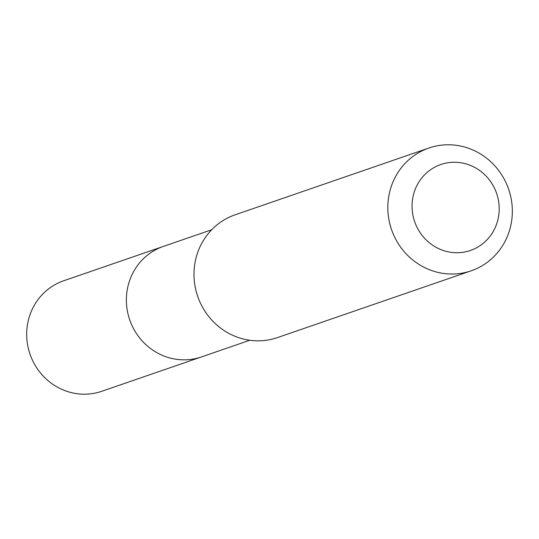 <?xml version="1.0" encoding="UTF-8"?>
<svg xmlns="http://www.w3.org/2000/svg" width="539" height="539" viewBox="0 0 539 539"><rect width="100%" height="100%" fill="white"/><g stroke="black" fill="none" stroke-linecap="round" stroke-linejoin="round"><path stroke-width="0.81" d="M211.679 229.762L63.669 280.785A58.441 55.739 71 0 0 28.85 350.404A58.441 55.739 71 0 0 101.763 391.287L201.451 356.926A58.441 55.739 -109 0 1 128.538 316.036A58.441 55.739 -109 0 1 163.357 246.417A58.441 55.739 71 0 0 128.538 316.036A58.441 55.739 71 0 0 201.451 356.926L249.773 340.264M428.923 148.009L235.085 214.825A64.936 61.931 71 0 0 196.398 292.178A64.936 61.931 71 0 0 277.41 337.609L471.248 270.787A64.936 61.931 -109 0 1 390.229 225.363A64.936 61.931 -109 0 1 428.923 148.009A64.936 61.931 -109 0 1 509.941 193.44A64.936 61.931 -109 0 1 471.248 270.787M413.723 218.659A45.458 43.349 -109 0 1 443.631 163.654A45.458 43.349 -109 0 1 497.524 196.317A45.458 43.349 -109 0 1 467.616 251.322A45.458 43.349 -109 0 1 413.723 218.659"/></g></svg>
